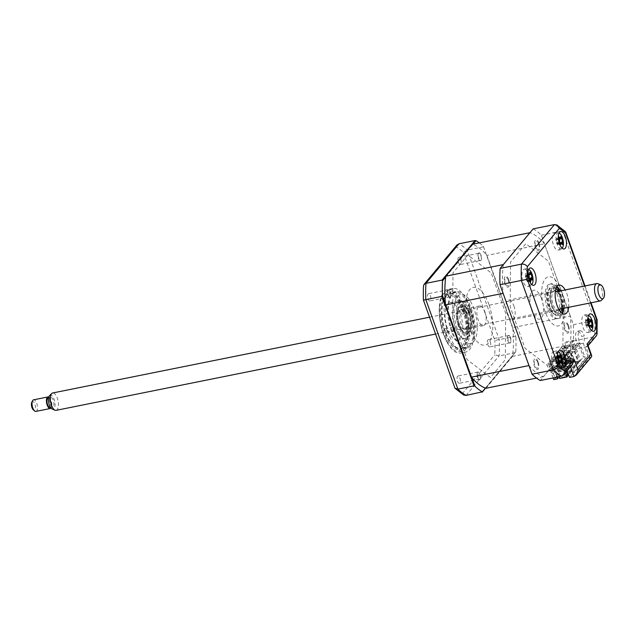 <?xml version="1.0" encoding="UTF-8"?>
<svg xmlns="http://www.w3.org/2000/svg" width="636" height="636" viewBox="0 0 636 636"><rect width="100%" height="100%" fill="white"/><g stroke="black" fill="none" stroke-linecap="round" stroke-linejoin="round"><path stroke-width="0.48" stroke-dasharray="3.18 2.39" d="M460.806 259.456A3.689 1.574 -101.4 0 1 460.305 264.536A3.689 1.574 -101.4 0 1 458.357 262.39A3.689 1.574 -101.4 0 1 458.85 257.31A3.689 1.574 -101.4 0 1 460.806 259.456M478.367 258.367A3.689 1.574 78.6 0 0 480.323 260.514A3.689 1.574 78.6 0 0 480.816 255.434A3.689 1.574 78.6 0 0 478.868 253.279A3.689 1.574 78.6 0 0 478.367 258.367M430.437 295.843A3.689 1.574 -101.4 0 1 429.936 300.923A3.689 1.574 -101.4 0 1 427.988 298.777A3.689 1.574 -101.4 0 1 428.481 293.689A3.689 1.574 -101.4 0 1 430.437 295.843M447.998 294.754A3.689 1.574 78.6 0 0 449.954 296.901A3.689 1.574 78.6 0 0 450.447 291.821A3.689 1.574 78.6 0 0 448.499 289.666A3.689 1.574 78.6 0 0 447.998 294.754M459.915 378.182A3.689 1.574 -101.4 0 1 459.423 383.27A3.689 1.574 -101.4 0 1 457.467 381.115A3.689 1.574 -101.4 0 1 457.968 376.035A3.689 1.574 -101.4 0 1 459.915 378.182M477.485 377.092A3.689 1.574 78.6 0 0 479.433 379.247A3.689 1.574 78.6 0 0 479.934 374.159A3.689 1.574 78.6 0 0 477.978 372.012A3.689 1.574 78.6 0 0 477.485 377.092M490.284 341.802A3.689 1.574 -101.4 0 1 489.792 346.882A3.689 1.574 -101.4 0 1 487.836 344.736A3.689 1.574 -101.4 0 1 488.337 339.648A3.689 1.574 -101.4 0 1 490.284 341.802M507.854 340.705A3.689 1.574 78.6 0 0 509.802 342.86A3.689 1.574 78.6 0 0 510.303 337.772A3.689 1.574 78.6 0 0 508.347 335.625A3.689 1.574 78.6 0 0 507.854 340.705M448.356 333.2A32.46 13.857 -101.4 0 1 452.737 288.458A32.46 13.857 -101.4 0 1 469.909 307.379A32.46 13.857 -101.4 0 1 465.536 352.113A32.46 13.857 -101.4 0 1 448.356 333.2M443.475 334.178A32.46 13.857 -101.4 0 1 439.46 305.185A32.46 13.857 -101.4 0 1 447.855 289.444A32.46 13.857 -101.4 0 1 465.027 308.357A32.46 13.857 -101.4 0 1 460.655 353.099A32.46 13.857 -101.4 0 1 446.83 341.826A32.46 13.857 -101.4 0 1 443.475 334.178M463.437 309.915A28.715 12.259 -101.4 0 1 459.566 349.49A28.715 12.259 -101.4 0 1 444.373 332.763A28.715 12.259 -101.4 0 1 448.245 293.188A28.715 12.259 -101.4 0 1 463.437 309.915M471.284 308.341A28.715 12.259 -101.4 0 1 467.412 347.916A28.715 12.259 -101.4 0 1 452.22 331.181A28.715 12.259 -101.4 0 1 456.092 291.606A28.715 12.259 -101.4 0 1 471.284 308.341M445.661 277.065L473.16 244.105M483.368 246.331L515.883 337.136L483.368 246.331A79.683 34.018 78.6 0 0 479.337 242.865M483.281 246.855L467.19 250.091L463.302 252.365A77.465 33.072 78.6 0 0 456.028 246.776L423.536 285.699M515.319 336.349L494.84 340.443L463.302 252.365M471.896 377.712L445.454 303.873M485.411 388.095L515.772 351.716L485.562 388.151M515.772 351.716A79.683 34.018 78.6 0 0 515.883 337.136M515.2 352.638L499.109 355.874L494.728 354.872A77.465 33.072 78.6 0 0 494.84 340.443M454.971 388.214A77.465 33.072 78.6 0 0 462.245 393.795L463.636 395.012M462.245 393.795L494.728 354.872M456.91 245.043L456.028 246.776M490.451 377.506L467.078 359.555L452.633 319.216L452.975 272.852L467.858 255.02L491.231 272.971L505.676 313.31L505.326 359.674L490.451 377.506M567.185 370.748L564.005 361.86L564.983 360.692L569.435 359.793L568.457 360.97L565.356 358.585L562.741 359.117A7.378 3.148 -101.4 0 1 562.415 358.299A7.378 3.148 -101.4 0 1 563.409 348.13A7.378 3.148 -101.4 0 1 567.312 352.431A7.378 3.148 -101.4 0 1 567.932 354.642L577.337 343.368A7.378 3.148 -101.4 0 1 576.478 341.453A7.378 3.148 -101.4 0 1 577.472 331.284A7.378 3.148 -101.4 0 1 581.376 335.585A7.378 3.148 -101.4 0 1 581.654 336.452L584.269 335.919L584.222 342.073L583.244 343.241L587.863 356.144L583.419 357.035L578.8 344.14L583.244 343.241M565.356 358.585A7.378 3.148 -101.4 0 1 565.03 357.774A7.378 3.148 -101.4 0 1 566.024 347.606A7.378 3.148 -101.4 0 1 569.928 351.899A7.378 3.148 -101.4 0 1 570.548 354.109L567.932 354.642M570.548 354.109L579.952 342.844A7.378 3.148 -101.4 0 1 579.094 340.928A7.378 3.148 -101.4 0 1 580.088 330.76A7.378 3.148 -101.4 0 1 583.991 335.061A7.378 3.148 -101.4 0 1 584.269 335.919M559.322 237.936A8.856 3.776 78.6 0 0 554.64 232.776A8.856 3.776 78.6 0 0 553.447 244.979A8.856 3.776 78.6 0 0 558.13 250.139A8.856 3.776 78.6 0 0 559.322 237.936M528.953 274.323A8.856 3.776 78.6 0 0 524.271 269.163A8.856 3.776 78.6 0 0 523.078 281.366A8.856 3.776 78.6 0 0 527.761 286.526A8.856 3.776 78.6 0 0 528.953 274.323M557.883 355.293A8.856 3.776 78.6 0 0 553.757 351.509A8.856 3.776 78.6 0 0 552.565 363.705A8.856 3.776 78.6 0 0 557.247 368.864A8.856 3.776 78.6 0 0 558.44 356.669A8.856 3.776 78.6 0 0 558.328 356.359M589.214 321.546A8.856 3.776 78.6 0 0 588.809 320.282A8.856 3.776 78.6 0 0 584.126 315.122A8.856 3.776 78.6 0 0 582.934 327.325A8.856 3.776 78.6 0 0 587.616 332.485A8.856 3.776 78.6 0 0 589.294 321.864M568.648 307.299A14.755 6.296 78.6 0 0 566.859 293.745A14.755 6.296 78.6 0 0 565.158 289.937M563.941 308.245A14.755 6.296 78.6 0 0 562.152 294.691A14.755 6.296 78.6 0 0 560.451 290.883M556.913 286.709A14.755 6.296 78.6 0 0 554.346 286.097A14.755 6.296 78.6 0 0 552.35 306.425A14.755 6.296 78.6 0 0 560.157 315.027A14.755 6.296 78.6 0 0 562.296 313.461M533.151 228.873A79.683 34.018 -101.4 0 1 541.363 235.177L573.402 324.67A79.683 34.018 -101.4 0 1 573.282 340.96L594.604 336.675L585.987 347.002L564.665 351.287L562.9 346.358L563.226 302.505L548.399 261.102L525.805 243.747L510.533 262.04L510.199 306.87L525.026 348.282L547.127 365.255L548.892 370.184L570.222 365.899L572.448 364.436L569.594 356.478L567.288 358.45L570.142 366.423L570.921 366.264L570.484 366.789L567.63 358.823L564.887 361.328L567.741 369.293L568.179 368.769L565.325 360.803M573.402 324.67L594.732 320.385A79.683 34.018 -101.4 0 1 594.604 336.675L596.489 335.633M591.512 356.788L589.795 357.623L574.022 376.52M587.903 345.062L587.704 346.159L585.987 347.002L589.795 357.623L585.343 358.521L569.578 377.418M596.679 319.94L594.732 320.385L562.685 230.892L565.293 231.361M541.363 235.177L562.685 230.892A79.683 34.018 -101.4 0 0 554.473 224.58M578.8 344.14L579.778 342.963L585.343 358.521M579.778 342.963L562.9 346.358M579.952 342.844L577.337 343.368M569.435 359.793L574.054 372.688L587.863 356.144M564.983 360.692L569.602 373.586L574.054 372.688M569.602 373.586L583.419 357.035M564.005 361.86L547.127 365.255M548.892 370.184L540.274 380.511M568.497 325.441A5.605 2.393 78.6 0 0 564.832 322.619A5.605 2.393 78.6 0 0 564.776 329.901A5.605 2.393 78.6 0 0 568.449 332.715A5.605 2.393 78.6 0 0 568.497 325.441M508.649 279.482A5.605 2.393 78.6 0 0 504.976 276.66A5.605 2.393 78.6 0 0 504.928 283.942A5.605 2.393 78.6 0 0 508.593 286.757A5.605 2.393 78.6 0 0 508.649 279.482M539.018 243.095A5.605 2.393 78.6 0 0 535.345 240.281A5.605 2.393 78.6 0 0 535.297 247.555A5.605 2.393 78.6 0 0 538.962 250.369A5.605 2.393 78.6 0 0 539.018 243.095M538.128 361.82A5.605 2.393 78.6 0 0 534.463 359.006A5.605 2.393 78.6 0 0 534.407 366.28A5.605 2.393 78.6 0 0 538.08 369.103A5.605 2.393 78.6 0 0 538.128 361.82M573.282 340.96L564.665 351.287M557.732 296.066A13.284 5.668 78.6 0 0 550.712 288.331A13.284 5.668 78.6 0 0 548.916 306.632A13.284 5.668 78.6 0 0 555.943 314.367A13.284 5.668 78.6 0 0 557.732 296.066M562.796 308.476A17.705 7.56 78.6 0 0 560.515 294.047A17.705 7.56 78.6 0 0 559.306 291.113M556.786 286.908A17.705 7.56 78.6 0 0 547.58 287.575A17.705 7.56 78.6 0 0 548.757 308.126A17.705 7.56 78.6 0 0 562.097 313.325M547.453 308.388A17.705 7.56 -101.4 0 1 547.62 285.413A17.705 7.56 -101.4 0 1 559.203 294.309A17.705 7.56 -101.4 0 1 559.036 317.285A17.705 7.56 -101.4 0 1 547.453 308.388M544.996 311.322A25.082 10.709 -101.4 0 1 545.243 278.767A25.082 10.709 -101.4 0 1 561.652 291.375A25.082 10.709 -101.4 0 1 561.413 323.923A25.082 10.709 -101.4 0 1 544.996 311.322M445.351 328.74A2.21 0.946 -101.4 0 1 445.629 328.558A2.21 0.946 -101.4 0 1 446.909 330.187A2.21 0.946 -101.4 0 1 446.782 332.723A2.21 0.946 -101.4 0 1 446.504 332.898A2.21 0.946 -101.4 0 1 445.224 331.269A2.21 0.946 -101.4 0 1 445.351 328.74M453.206 327.158A2.21 0.946 -101.4 0 1 453.476 326.984A2.21 0.946 -101.4 0 1 454.756 328.613A2.21 0.946 -101.4 0 1 454.629 331.141A2.21 0.946 -101.4 0 1 454.35 331.324A2.21 0.946 -101.4 0 1 453.07 329.694A2.21 0.946 -101.4 0 1 453.206 327.158M462.555 345.507A26.855 11.464 -101.4 0 1 453.261 345.618A26.855 11.464 -101.4 0 1 442.664 323.597A26.855 11.464 -101.4 0 1 443.928 299.198A26.855 11.464 -101.4 0 1 445.248 297.171A26.855 11.464 -101.4 0 1 462.817 310.662A26.855 11.464 -101.4 0 1 462.555 345.507M445.916 295.891A28.04 11.973 78.6 0 0 444.54 298.014A28.04 11.973 78.6 0 0 443.213 323.486A28.04 11.973 78.6 0 0 454.279 346.477A28.04 11.973 78.6 0 0 460.48 348.615A28.04 11.973 78.6 0 0 463.986 346.366A28.04 11.973 78.6 0 0 465.616 314.279A28.04 11.973 78.6 0 0 449.421 293.641A28.04 11.973 78.6 0 0 445.916 295.891M469.742 345.205A28.04 11.973 -101.4 0 1 466.236 347.455A28.04 11.973 -101.4 0 1 450.042 326.817A28.04 11.973 -101.4 0 1 451.671 294.738A28.04 11.973 -101.4 0 1 455.177 292.488A28.04 11.973 -101.4 0 1 471.371 313.127A28.04 11.973 -101.4 0 1 469.742 345.205M461.028 309.955A2.21 0.946 -101.4 0 1 461.307 309.78A2.21 0.946 -101.4 0 1 462.579 311.409A2.21 0.946 -101.4 0 1 462.452 313.938A2.21 0.946 -101.4 0 1 462.173 314.12A2.21 0.946 -101.4 0 1 460.901 312.491A2.21 0.946 -101.4 0 1 461.028 309.955M468.875 308.38A2.21 0.946 -101.4 0 1 469.153 308.198A2.21 0.946 -101.4 0 1 470.433 309.827A2.21 0.946 -101.4 0 1 470.306 312.363A2.21 0.946 -101.4 0 1 470.028 312.538A2.21 0.946 -101.4 0 1 468.748 310.909A2.21 0.946 -101.4 0 1 468.875 308.38M460.082 338.606A19.183 8.189 78.6 0 0 461.203 316.656A19.183 8.189 78.6 0 0 450.121 302.529A19.183 8.189 78.6 0 0 447.72 304.072A19.183 8.189 78.6 0 0 446.607 326.022A19.183 8.189 78.6 0 0 457.682 340.149A19.183 8.189 78.6 0 0 460.082 338.606M467.937 337.024A19.183 8.189 78.6 0 0 469.05 315.074A19.183 8.189 78.6 0 0 457.968 300.955A19.183 8.189 78.6 0 0 455.567 302.498A19.183 8.189 78.6 0 0 454.454 324.447A19.183 8.189 78.6 0 0 465.536 338.567A19.183 8.189 78.6 0 0 467.937 337.024M558.177 351.788A7.966 3.403 78.6 0 0 555.188 355.985A7.966 3.403 78.6 0 0 557.382 365.183A7.966 3.403 78.6 0 0 561.214 366.9M559.227 363.617L555.792 362.472L558.972 362.576L558.328 362.186A20.161 9.214 -47.2 0 0 558.408 362.003M557.438 356.756A20.161 10.78 -150.1 0 0 557.375 356.693L557.867 356.208M555.029 358.386A3.482 1.487 -101.4 0 1 555.625 361.836A3.482 1.487 -101.4 0 1 556.405 361.335A3.482 1.487 -101.4 0 1 557.136 361.757A3.482 1.487 -101.4 0 1 556.54 358.307A3.482 1.487 -101.4 0 1 556.15 358.728A3.482 1.487 -101.4 0 1 555.029 358.386L555.005 357.71L557.438 356.724L554.958 357.631L557.764 355.19M555.792 362.472L558.885 360.89M556.54 358.307L560.125 356.104M560.165 355.063L557.072 357.519L558.193 357.623M557.072 357.519L559.012 357.13M557.136 361.757L557.859 362.289L559.394 361.661M560.96 361.979L557.859 362.289L561.214 362.393M557.915 362.369L561.628 363.498M555.625 361.836L555.816 362.393L558.877 362.44M554.958 357.631L558.352 357.814M513.88 305.956A10.033 4.285 -101.4 0 1 512.529 319.789A10.033 4.285 -101.4 0 1 507.218 313.938A10.033 4.285 -101.4 0 1 508.569 300.113A10.033 4.285 -101.4 0 1 513.88 305.956M556.699 291.638A10.033 4.285 -101.4 0 1 559.799 296.726A10.033 4.285 -101.4 0 1 560.189 309.001M559.283 310.161A10.033 4.285 -101.4 0 1 558.448 310.551A10.033 4.285 -101.4 0 1 553.137 304.708A10.033 4.285 -101.4 0 1 554.489 290.883A10.033 4.285 -101.4 0 1 555.411 290.922M562.017 308.635A12.688 5.414 78.6 0 0 560.682 295.668A12.688 5.414 78.6 0 0 558.527 291.272M555.967 288.68A12.688 5.414 78.6 0 0 550.967 292.56A12.688 5.414 78.6 0 0 552.255 305.765A12.688 5.414 78.6 0 0 560.658 312.014M560.713 312.077A13.284 5.668 -101.4 0 1 551.531 306.107A13.284 5.668 -101.4 0 1 550.291 291.837A13.284 5.668 -101.4 0 1 555.991 288.601M556.262 288.816A13.284 5.668 -101.4 0 1 560.348 295.541A13.284 5.668 -101.4 0 1 560.873 311.775M458.325 324.646A12.688 5.414 -101.4 0 1 457.825 309.136A12.688 5.414 -101.4 0 1 466.752 314.558A12.688 5.414 -101.4 0 1 467.881 328.391A12.688 5.414 -101.4 0 1 462.237 331.078A12.688 5.414 -101.4 0 1 458.325 324.646M467.468 314.216A13.284 5.668 78.6 0 0 458.127 308.547A13.284 5.668 78.6 0 0 458.651 324.781A13.284 5.668 78.6 0 0 462.746 331.507A13.284 5.668 78.6 0 0 468.653 328.693A13.284 5.668 78.6 0 0 467.468 314.216M465.87 315.615A10.033 4.285 -101.4 0 1 464.518 329.44A10.033 4.285 -101.4 0 1 459.208 323.597A10.033 4.285 -101.4 0 1 460.559 309.764A10.033 4.285 -101.4 0 1 465.87 315.615M484.839 311.799A10.033 4.285 -101.4 0 1 483.487 325.624A10.033 4.285 -101.4 0 1 478.177 319.781A10.033 4.285 -101.4 0 1 479.528 305.948A10.033 4.285 -101.4 0 1 484.839 311.799M566.223 371.114L563.369 363.148L562.924 363.673L565.778 371.647L566.223 371.114L567.01 370.955L566.565 371.488L563.711 363.514L561.556 366.098L556.715 367.075L569.307 351.994L569.117 351.462L568.067 351.668L568.258 352.201L555.673 367.282L551.484 368.125L553.861 365.279L552.811 365.485L556.619 376.115L557.47 375.375L554.767 378.857L558.17 378.174M565.778 371.647L566.565 371.488M564.887 361.328L565.674 361.169L563.369 363.148M564.156 362.989L567.01 370.955M570.484 366.789L569.697 366.948L566.843 358.982L567.63 358.823M569.697 366.948L570.142 366.423M568.075 358.291L570.921 366.264M571.549 354.125L570.762 354.284L573.616 362.258L574.403 362.099L571.549 354.125L570.031 355.945L572.885 363.919L571.661 364.603L568.807 356.629L569.594 356.478M568.807 356.629L569.244 356.104L572.098 364.07L571.661 364.603M573.616 362.258L574.841 361.566L574.403 362.099M574.062 361.725L571.207 353.759L571.987 353.6L574.841 361.566M569.117 351.462L556.524 366.543L556.715 367.075M555.673 367.282L555.482 366.749L556.524 366.543M555.482 366.749L568.067 351.668M569.307 351.994L574.149 351.016L571.987 353.6M570.762 354.284L571.207 353.759M570.031 355.945L569.244 356.104M566.843 358.982L567.288 358.45M562.924 363.673L563.711 363.514M567.741 369.293L568.528 369.142L565.674 361.169M566.112 360.644L568.966 368.61L568.528 369.142M574.149 351.016L577.758 361.113L578.474 361.534L572.718 362.695L571.263 358.648L569.307 359.038L570.754 363.092L571.319 362.417L569.872 358.362L569.307 359.038M557.748 376.997L556.715 374.119L558.678 373.73L560.125 377.776L565.881 376.615L565.173 376.194L577.758 361.113M565.173 376.194L561.556 366.098M571.263 358.648L571.828 357.973L573.282 362.019L572.718 362.695M571.828 357.973L569.872 358.362M570.754 363.092L567.352 363.776L564.45 366.726L560.65 356.096L570.095 344.784A74.078 31.625 78.6 0 0 570.309 316.036L512.751 327.604L486.89 255.386A74.078 31.625 78.6 0 0 472.405 244.264M571.319 362.417L567.392 363.204L564.45 366.726M563.218 356.804L565.014 355.953L564.53 356.542L567.336 364.372L566.024 364.643L563.218 356.804L564.53 356.542M563.711 356.216L566.517 364.054L567.821 363.792L565.014 355.953M567.821 363.792L567.336 364.372M566.517 364.054L566.024 364.643M561.262 359.149L561.747 358.561L564.553 366.4L565.865 366.137L563.059 358.299L562.566 358.887L565.372 366.726L564.068 366.988L561.262 359.149L562.566 358.887M561.747 358.561L563.059 358.299M565.865 366.137L565.372 366.726M564.553 366.4L564.068 366.988M559.298 361.494L559.791 360.914L562.598 368.745L563.901 368.483L561.095 360.652L560.61 361.232L563.417 369.071L562.105 369.333L559.298 361.494L560.61 361.232M559.791 360.914L561.095 360.652M563.901 368.483L563.417 369.071M562.598 368.745L562.105 369.333M557.343 363.848L557.828 363.259L560.634 371.098L561.946 370.836L559.139 362.997L558.647 363.585L561.453 371.416L560.149 371.678L557.343 363.848L558.647 363.585M557.828 363.259L559.139 362.997M561.946 370.836L561.453 371.416M560.634 371.098L560.149 371.678M567.988 362.289L569.784 361.439L566.978 353.608L566.485 354.196L569.292 362.027L567.988 362.289L565.181 354.459L566.485 354.196M569.784 361.439L569.292 362.027M559.982 373.181L558.185 374.032L559.982 373.181L557.184 365.342L556.691 365.931L559.497 373.769M556.691 365.931L555.379 366.193L555.872 365.605L558.678 373.443M555.872 365.605L557.184 365.342M553.074 377.935L549.114 366.885L550.418 366.622L549.949 365.295L548.637 365.557L547.922 363.561L551.325 362.878L552.191 358.291L559.664 356.788L565.42 372.863M558.957 376.75L558.114 374.405L556.15 374.795L556.993 377.148M553.861 365.279L557.47 375.375M551.658 367.727L552.7 367.521L551.722 368.689L550.673 368.904L552.39 373.682L553.368 372.513L551.658 367.727L550.673 368.904M528.969 365.565A74.078 31.625 78.6 0 0 543.462 376.695L552.811 365.485M556.619 376.115L553.678 379.636M551.722 368.689L553.431 373.475L552.39 373.682M553.431 373.475L554.417 372.299L552.7 367.521M551.484 368.125L555.101 378.221M570.095 344.784L512.537 356.351A74.078 31.625 78.6 0 0 512.751 327.604M570.309 316.036L544.456 243.811L486.89 255.386M544.456 243.811A74.078 31.625 78.6 0 0 529.963 232.689M503.33 264.6A74.078 31.625 78.6 0 0 503.116 293.347M543.462 376.695L536.53 378.086M509.834 336.134A4.293 1.836 -101.4 0 1 511.01 341.556C510.533 343.392 509.722 343.567 508.577 342.073L507.488 337C507.886 335.085 508.665 334.79 509.834 336.134M449.533 297.425A4.293 1.836 -101.4 0 1 447.339 293.132C447.18 290.652 447.672 289.515 448.817 289.73L450.86 293.752C451.099 296.233 450.654 297.457 449.533 297.425M488.925 304.549A29.447 12.569 78.6 0 0 469.662 289.762A29.447 12.569 78.6 0 0 469.376 327.969A29.447 12.569 78.6 0 0 488.639 342.764A29.447 12.569 78.6 0 0 488.925 304.549M485.904 388.262L512.537 356.351M479.846 253.16A4.293 1.836 -101.4 0 1 481.579 258.232C481.404 260.458 480.713 261.11 479.528 260.196L477.914 255.449C478.018 253.176 478.662 252.413 479.846 253.16M480.665 377.744A4.293 1.836 -101.4 0 1 478.693 379.573L477.032 374.111C477.231 372.211 477.843 371.647 478.884 372.426L480.665 377.744M560.65 356.096L561.699 355.89L564.068 353.044L568.258 352.201M565.181 354.459L566.978 353.608M564.991 359.626L565.976 358.45L564.259 353.672L563.281 354.84L564.991 359.626L563.949 359.833L564.927 358.664L563.218 353.878L564.259 353.672M565.976 358.45L564.927 358.664M563.218 353.878L562.232 355.055L563.949 359.833M565.158 363.991L565.841 363.164L564.919 361.964L565.158 363.991M567.392 363.204L562.828 350.452L564.14 350.19L563.663 348.862L562.351 349.124L561.636 347.129L565.038 346.445L565.905 341.858L573.378 340.355L580.604 360.548L573.282 362.019M563.281 354.84L562.232 355.055M567.352 363.776L565.309 365.986L561.699 355.89M567.686 363.132L564.068 353.044M565.309 365.986L564.975 366.622M565.881 376.615L578.474 361.534M554.767 378.857L557.144 376.011M556.15 374.795L556.715 374.119M558.114 374.405L558.678 373.73M560.125 377.776L559.569 378.452M567.606 375.073L566.827 376.011L561.071 359.944L561.556 359.356L562.033 360.684L563.011 359.515L562.542 358.187L563.52 357.011L563.997 358.338L564.975 357.162L564.498 355.834L565.476 354.665L565.953 355.993L566.93 354.816L566.461 353.489L567.439 352.312L567.916 353.64L568.894 352.471L568.417 351.144L569.395 349.967L569.872 351.295L570.85 350.126L570.373 348.798L571.359 347.622L571.836 348.949L572.813 347.773L572.336 346.445L572.829 345.857L564.06 347.622L564.927 343.035L572.4 341.532L579.627 361.717L580.604 360.548M579.627 361.717L578.577 361.932L568.401 374.127M567.869 375.804L566.827 376.011M558.225 356.104L560.642 355.619L566.398 371.686M560.642 355.619L559.664 356.788M561.071 359.944L552.302 361.709L553.169 357.122L557.875 356.176M572.829 345.857L578.577 361.932M572.4 341.532L573.378 340.355M568.067 325.958A4.293 1.836 -101.4 0 1 568.02 331.531A4.293 1.836 -101.4 0 1 565.213 329.376A4.293 1.836 -101.4 0 1 565.253 323.804A4.293 1.836 -101.4 0 1 568.067 325.958M508.212 279.999A4.293 1.836 -101.4 0 1 508.172 285.572A4.293 1.836 -101.4 0 1 505.358 283.418A4.293 1.836 -101.4 0 1 505.405 277.845A4.293 1.836 -101.4 0 1 508.212 279.999M549.114 366.885L558.09 356.128M558.193 356.009L562.828 350.452M561.636 347.129L547.922 363.561M548.637 365.557L562.351 349.124M541.61 298.817A14.755 6.296 78.6 0 0 531.958 291.407A14.755 6.296 78.6 0 0 531.815 310.559A14.755 6.296 78.6 0 0 541.467 317.968A14.755 6.296 78.6 0 0 541.61 298.817M538.581 243.62A4.293 1.836 -101.4 0 1 538.541 249.193A4.293 1.836 -101.4 0 1 535.727 247.03A4.293 1.836 -101.4 0 1 535.774 241.457A4.293 1.836 -101.4 0 1 538.581 243.62M537.698 362.345A4.293 1.836 -101.4 0 1 537.651 367.918A4.293 1.836 -101.4 0 1 534.844 365.764A4.293 1.836 -101.4 0 1 534.884 360.191A4.293 1.836 -101.4 0 1 537.698 362.345M528.691 269.441A7.966 3.403 78.6 0 0 525.694 273.862A7.966 3.403 78.6 0 0 527.673 282.448A7.966 3.403 78.6 0 0 531.728 284.554M529.915 272.097L527.085 274.553L530.472 273.234M527.737 278.759A3.482 1.487 -101.4 0 1 526.688 275.515A3.482 1.487 -101.4 0 1 526.052 276.668A3.482 1.487 -101.4 0 1 525.455 276.7A3.482 1.487 -101.4 0 1 526.505 279.935A3.482 1.487 -101.4 0 1 527.538 278.703A3.482 1.487 -101.4 0 1 527.737 278.759L532.022 279.363M532.483 280.023L528.556 279.101L529.899 278.711M528.556 279.101L529.868 278.393M526.505 279.935L526.823 280.659L529.661 280.492M530.511 281.907L526.823 280.762L529.852 279.466M526.823 280.762L529.542 281.025M525.455 276.7L525.4 276.262L528.913 276.573M528.103 276.016A20.161 6.36 -162.8 0 0 527.864 275.865L525.344 276.207L528.214 274.895M525.344 276.207L527.944 273.981M527.864 275.865L528.222 275.078M526.688 275.515L527.077 274.657L530.106 273.464M527.085 274.553L529.899 274.49M565.412 363.935L565.181 361.916L566.104 363.116L565.412 363.935M559.06 233.054A7.966 3.403 78.6 0 0 556.293 235.614A7.966 3.403 78.6 0 0 557.589 245.186A7.966 3.403 78.6 0 0 562.097 248.175M559.942 243.978L559.298 243.628A20.161 9.763 -48.9 0 0 559.362 243.477M558.336 238.246A20.161 10.271 -152 0 0 558.249 238.15L558.718 237.625M556.556 243.175A3.482 1.487 -101.4 0 1 557.382 242.594A3.482 1.487 -101.4 0 1 558.034 242.952A3.482 1.487 -101.4 0 1 557.375 239.51A3.482 1.487 -101.4 0 1 556.945 240.011A3.482 1.487 -101.4 0 1 555.896 239.732A3.482 1.487 -101.4 0 1 556.556 243.175L556.746 243.842L559.418 243.628M560.952 236.226L557.875 238.786L560.936 237.323M557.899 238.699L560.276 238.158M557.375 239.51L557.875 238.786L559.131 238.794M558.034 242.952L558.774 243.453L560.101 242.896M561.731 243.103L558.821 243.532L562.144 243.588M558.821 243.532L562.574 244.645M556.746 243.842L560.213 245.003M555.896 239.732L555.864 239.088L559.235 239.223M558.559 237.959L555.816 239.009L558.591 236.584M555.816 239.009L558.328 238.134M568.584 356.86L569.029 358.092L565.579 359.73L563.703 358.966L553.606 361.002A2.067 1.765 39.8 0 1 554.886 359.316L563.639 357.559L565.515 358.322L568.584 356.86M575.803 345.992L578.871 344.537L579.317 345.761L575.866 347.407L573.99 346.644L563.894 348.671A2.067 1.765 -140.2 0 1 565.166 346.994L573.926 345.237L575.803 345.992M588.546 315.4A7.966 3.403 78.6 0 0 586.233 316.617A7.966 3.403 78.6 0 0 586.702 326.65A7.966 3.403 78.6 0 0 591.583 330.513M588.316 324.837L585.859 325.521L589.103 326.562A20.161 10.844 172.1 0 1 589.103 326.562L588.316 324.837A20.161 6.106 -39.4 0 0 588.475 324.606M589.143 321.554L587.744 321.705L591.027 319.351M587.744 321.705L589.23 321.856M588.475 318.286L585.494 320.767L587.903 319.447M585.494 320.767L588.236 319.924M585.518 321.657A3.482 1.487 -101.4 0 1 585.78 325.044A3.482 1.487 -101.4 0 1 586.312 324.861A3.482 1.487 -101.4 0 1 587.378 325.712A3.482 1.487 -101.4 0 1 587.123 322.325A3.482 1.487 -101.4 0 1 586.98 322.428A3.482 1.487 -101.4 0 1 585.518 321.657L585.541 320.862L588.785 320.775M587.123 322.325L590.844 320.115M587.378 325.712L588.062 326.363L590.78 325.417M591.313 326.276L588.062 326.363L591.655 327.627M585.78 325.044L589.015 325.632M585.859 325.521L589.015 323.796M461.267 324.257A13.284 5.668 -101.4 0 1 463.056 305.948A13.284 5.668 -101.4 0 1 470.084 313.691A13.284 5.668 -101.4 0 1 468.295 331.992A13.284 5.668 -101.4 0 1 461.267 324.257M470.243 312.189A17.705 7.56 78.6 0 0 458.659 303.3A17.705 7.56 78.6 0 0 458.492 326.276A17.705 7.56 78.6 0 0 470.076 335.172A17.705 7.56 78.6 0 0 470.243 312.189M457.348 328.947A25.082 10.709 -101.4 0 1 457.594 296.392A25.082 10.709 -101.4 0 1 474.003 308.993A25.082 10.709 -101.4 0 1 473.764 341.548A25.082 10.709 -101.4 0 1 457.348 328.947M459.796 326.014A17.705 7.56 -101.4 0 1 459.971 303.038A17.705 7.56 -101.4 0 1 471.554 311.926A17.705 7.56 -101.4 0 1 471.379 334.91A17.705 7.56 -101.4 0 1 459.796 326.014M56.119 410.347A8.856 3.776 78.6 0 0 58.186 401.491A8.856 3.776 78.6 0 0 53.13 392.969A8.856 3.776 78.6 0 0 52.629 392.992M49.584 395.616A7.147 3.053 -101.4 0 1 50.753 395.171A7.147 3.053 -101.4 0 1 54.911 402.509A7.147 3.053 -101.4 0 1 52.764 409.226A7.147 3.053 -101.4 0 1 52.303 409.107M52.422 406.841A4.722 2.019 -101.4 0 1 49.727 402.294A4.722 2.019 -101.4 0 1 50.824 397.564A4.722 2.019 -101.4 0 1 51.095 397.556A4.722 2.019 -101.4 0 1 53.79 402.103A4.722 2.019 -101.4 0 1 52.693 406.825A4.722 2.019 -101.4 0 1 52.422 406.841M48.209 398.096A4.722 2.019 -101.4 0 1 48.479 398.08A4.722 2.019 -101.4 0 1 51.174 402.628A4.722 2.019 -101.4 0 1 50.077 407.35M35.918 411.405A5.899 2.52 78.6 0 0 37.293 405.498A5.899 2.52 78.6 0 0 33.923 399.813A5.899 2.52 78.6 0 0 33.589 399.829M31.8 402.23A4.428 1.892 -101.4 0 1 32.818 401.523A4.428 1.892 -101.4 0 1 35.393 406.07A4.428 1.892 -101.4 0 1 34.066 410.228A4.428 1.892 -101.4 0 1 33.342 409.878M48.797 397.063A5.899 2.52 -101.4 0 1 51.611 402.222A5.899 2.52 -101.4 0 1 51.015 408.073M597.92 283.696A8.856 3.776 -101.4 0 1 602.3 291.503A8.856 3.776 -101.4 0 1 601.282 300.399M443.618 333.661A30.989 13.229 -101.4 0 1 443.92 293.45A30.989 13.229 -101.4 0 1 464.193 309.017A30.989 13.229 -101.4 0 1 463.89 349.228A30.989 13.229 -101.4 0 1 443.618 333.661M466.101 395.425L499.109 355.874A79.683 34.018 78.6 0 0 499.228 339.584L467.19 250.091A79.683 34.018 78.6 0 0 458.969 243.787M590.574 302.887L584.54 286.041M570.524 366.749L570.222 365.899L561.604 376.218M549.735 306.957A14.755 6.296 -101.4 0 1 549.878 287.806A14.755 6.296 -101.4 0 1 559.537 295.215A14.755 6.296 -101.4 0 1 559.394 314.367A14.755 6.296 -101.4 0 1 549.735 306.957M559.823 242.292L556.762 243.755L559.775 243.779M469.265 313.365A14.755 6.296 78.6 0 0 459.613 305.956A14.755 6.296 78.6 0 0 459.47 325.107A14.755 6.296 78.6 0 0 469.122 332.517A14.755 6.296 78.6 0 0 469.265 313.365M480.323 260.514L460.305 264.536M449.954 296.901L429.936 300.923M479.433 379.247L459.423 383.27M509.802 342.86L489.792 346.882M452.737 288.458L447.855 289.444M446.83 341.826L443.451 334.131C440.04 324.273 438.713 314.621 439.46 305.185M467.412 347.916L459.566 349.49M456.092 291.606L448.245 293.188M465.536 352.113L460.655 353.099M508.347 335.625L488.337 339.648M477.978 372.012L457.968 376.035M448.499 289.666L428.481 293.689M478.868 253.279L458.85 257.31M566.024 347.606L563.409 348.13M580.088 330.76L577.472 331.284M554.64 232.776L560.658 231.568M524.271 269.163L530.289 267.955M553.757 351.509L559.775 350.293M584.126 315.122L590.144 313.914M554.346 286.097L559.052 285.143M560.157 315.027L564.871 314.081M587.616 332.485L593.634 331.269M557.247 368.864L563.265 367.656M527.761 286.526L533.779 285.318M558.13 250.139L564.148 248.93M588.117 345.666L587.704 346.159M585.001 285.946L591.035 302.8M555.943 314.367C555.284 312.443 556.691 319.63 549.822 306.719L548.097 293.904C549.552 286.931 550.275 289.07 550.712 288.331M453.476 326.984L445.629 328.558M453.261 345.618L454.279 346.477M443.928 299.198L444.54 298.014M466.236 347.455L460.48 348.615M469.153 308.198L461.307 309.78M457.968 300.955L450.121 302.529M465.536 338.567L457.682 340.149M470.028 312.538L462.173 314.12M455.177 292.488L449.421 293.641M454.35 331.324L446.504 332.898M558.177 357.599L556.15 358.728M558.599 361.574L556.405 361.335M558.448 310.551L512.529 319.789M554.489 290.883L508.569 300.113M457.825 309.136L458.127 308.547M483.487 325.624L464.518 329.44M479.528 305.948L460.559 309.764M462.237 331.078L462.746 331.507M529.899 278.973L527.538 278.703M529.573 280.897L528.572 280.786M528.134 275.507L526.052 276.668M559.616 242.849L557.382 242.594M558.949 238.898L556.945 240.011M587.99 319.566L587.06 320.083M589.047 321.275L586.98 322.428M588.745 325.131L586.312 324.861M463.056 305.948C463.493 306.814 464.296 303.038 469.185 313.604C473.629 326.125 468.327 334.393 468.295 331.992M429.546 317.205L555.276 291.924M50.824 397.564L48.582 398.017M52.693 406.825L50.443 407.279M435.581 334.051L558.766 309.287"/><path stroke-width="0.95" d="M445.661 277.065L442.529 280.81L442.06 280.094L475.06 240.551L476.022 240.686L473.16 244.105M479.337 242.865A79.683 34.018 78.6 0 0 476.022 240.686M475.06 240.551L458.969 243.787L456.91 245.043L424.085 284.372L425.969 283.33A79.683 34.018 78.6 0 0 425.842 299.62L457.888 389.113A79.683 34.018 78.6 0 0 466.101 395.425L482.287 391.84A79.683 34.018 78.6 0 1 474.933 386.195L473.979 385.877L457.888 389.113L454.971 388.214L463.636 395.012L466.101 395.425M473.979 385.877L441.933 296.384L423.433 300.128L454.971 388.214M474.933 386.195L471.896 377.712M445.454 303.873L442.418 295.39L441.933 296.384M485.411 388.095L482.287 391.84M485.562 388.151L482.191 392.189M423.433 300.128A77.465 33.072 78.6 0 1 423.536 285.699L424.085 284.372M442.529 280.81A79.683 34.018 78.6 0 0 442.418 295.39M442.06 280.094L425.969 283.33L458.969 243.787M565.34 236.727A8.856 3.776 78.6 0 0 560.658 231.568A8.856 3.776 78.6 0 0 559.465 243.771A8.856 3.776 78.6 0 0 564.148 248.93A8.856 3.776 78.6 0 0 565.34 236.727M534.971 273.114A8.856 3.776 78.6 0 0 530.289 267.955A8.856 3.776 78.6 0 0 529.096 280.158A8.856 3.776 78.6 0 0 533.779 285.318A8.856 3.776 78.6 0 0 534.971 273.114M564.458 355.452A8.856 3.776 78.6 0 0 559.775 350.293A8.856 3.776 78.6 0 0 558.583 362.496A8.856 3.776 78.6 0 0 563.265 367.656A8.856 3.776 78.6 0 0 564.458 355.452M558.328 356.359A8.856 3.776 78.6 0 0 557.883 355.293M594.827 319.073A8.856 3.776 78.6 0 0 590.144 313.914A8.856 3.776 78.6 0 0 588.952 326.109A8.856 3.776 78.6 0 0 593.634 331.269A8.856 3.776 78.6 0 0 594.827 319.073M565.158 289.937A14.755 6.296 78.6 0 0 559.052 285.143A14.755 6.296 78.6 0 0 557.064 305.479A14.755 6.296 78.6 0 0 564.871 314.081A14.755 6.296 78.6 0 0 568.648 307.299M560.451 290.883A14.755 6.296 78.6 0 0 556.913 286.709M562.296 313.461A14.755 6.296 78.6 0 0 563.941 308.245M500.142 268.416L521.464 264.131L554.473 224.58L533.151 228.873L500.142 268.416A79.683 34.018 -101.4 0 0 500.023 284.705L532.062 374.199A79.683 34.018 -101.4 0 0 540.274 380.511L561.604 376.218L563.663 374.962L572.448 364.436L574.189 359.364L577.989 369.985L590.82 354.61L591.703 355.691L591.512 356.788L576.256 375.065L574.022 376.52L570.524 366.749M590.82 354.61L587.02 343.989L587.903 345.062L591.703 355.691M587.02 343.989L596.584 332.525L597.037 334.258L596.489 335.633L588.117 345.666M596.584 332.525A75.255 32.126 78.6 0 0 596.679 319.94L597.148 319.868L597.037 334.258M584.54 286.041L565.65 233.277L565.658 231.933L556.937 224.993L559.298 228.404L527.339 266.699A75.255 32.126 78.6 0 0 527.244 279.291L558.273 365.946A75.255 32.126 78.6 0 0 564.625 370.82L574.189 359.364M500.023 284.705L527.244 279.291M532.062 374.199L553.392 369.914C555.896 369.198 557.526 367.878 558.273 365.946M567.185 370.748L569.578 377.418L574.022 376.52M577.989 369.985L576.256 375.065M563.663 374.962L564.625 370.82M561.604 376.218A79.683 34.018 -101.4 0 1 553.392 369.914L521.345 280.42A79.683 34.018 -101.4 0 1 521.464 264.131C524.04 263.884 525.996 264.743 527.339 266.699M554.473 224.58L556.937 224.993M559.306 291.113A17.705 7.56 78.6 0 0 556.786 286.908M562.097 313.325A17.705 7.56 78.6 0 0 562.796 308.476M561.214 366.9A7.966 3.403 78.6 0 0 560.316 353.847A7.966 3.403 78.6 0 0 558.177 351.788M558.408 362.003A20.161 9.214 -47.2 0 0 558.885 360.89L558.352 357.814A20.161 10.78 -150.1 0 0 557.438 356.756M557.375 356.693L557.764 355.19A20.161 15.526 -6.1 0 1 558.774 356.176L560.125 356.104A20.161 9.214 -47.2 0 0 560.165 355.063L561.063 356.502A20.161 13.96 166.9 0 1 561.103 357.671L561.636 360.755A20.161 15.526 -6.1 0 1 562.017 361.995L561.628 363.498A20.161 10.78 -150.1 0 0 561.214 362.393L560.634 361.805L559.863 362.456A20.161 13.96 166.9 0 1 559.227 363.617L558.972 362.576M558.177 357.599L560.125 356.104M557.573 356.629L558.774 356.176M559.012 357.13L561.063 356.502M560.96 361.979L562.017 361.995M560.189 309.001A10.033 4.285 -101.4 0 1 559.283 310.161M558.527 291.272A12.688 5.414 78.6 0 0 556.77 289.245A12.688 5.414 78.6 0 0 555.967 288.68M555.991 288.601A13.284 5.668 -101.4 0 1 556.262 288.816L556.77 289.245M560.658 312.014A12.688 5.414 78.6 0 0 561.183 311.179A12.688 5.414 78.6 0 0 562.017 308.635M561.183 311.179L560.873 311.775A13.284 5.668 -101.4 0 1 560.713 312.077M555.411 290.922A10.033 4.285 -101.4 0 1 556.699 291.638M556.993 377.148L557.605 378.849L553.678 379.636L553.074 377.935M565.42 372.863L566.891 376.981L559.569 378.452L558.957 376.75M445.764 276.175L503.33 264.6L529.963 232.689L472.405 244.264L445.764 276.175A74.078 31.625 78.6 0 0 445.55 304.922L471.411 377.14A74.078 31.625 78.6 0 0 485.904 388.262L536.53 378.086M471.411 377.14L528.969 365.565L503.116 293.347L445.55 304.922M557.605 378.849L558.17 378.174L557.748 376.997M568.401 374.127L567.606 375.073M566.398 371.686L567.869 375.804L566.891 376.981M531.728 284.554A7.966 3.403 78.6 0 0 533.04 280.484A7.966 3.403 78.6 0 0 528.691 269.441M528.222 275.078L527.944 273.981A20.161 11.098 -14.4 0 1 529.001 274.514L529.756 274.601L528.134 275.507M528.214 274.895L530.106 273.464A20.161 12.823 -63 0 0 529.915 272.097L530.885 272.971A20.161 17.57 156.1 0 1 531.171 274.418L532.101 277.312A20.161 11.098 -14.4 0 1 532.563 278.139L532.483 280.023A20.161 6.36 -162.8 0 0 532.022 279.363L529.899 278.973M529.899 278.711L532.563 278.139M532.022 279.363L530.917 280.42A20.161 17.57 156.1 0 1 530.511 281.907L529.542 281.025A20.161 12.823 -63 0 0 529.852 279.466L528.913 276.573A20.161 6.36 -162.8 0 0 528.103 276.016M562.097 248.175A7.966 3.403 78.6 0 0 563.178 245.957A7.966 3.403 78.6 0 0 562.566 238.174A7.966 3.403 78.6 0 0 559.06 233.054M561.731 243.103L562.916 243.079L562.574 244.645A20.161 10.271 -152 0 0 562.144 243.588L559.616 242.849M562.144 243.588L560.817 243.787A20.161 14.509 165.8 0 1 560.213 245.003L559.298 243.628M559.362 243.477A20.161 9.763 -48.9 0 0 559.823 242.292L559.235 239.223A20.161 10.271 -152 0 0 558.336 238.246M558.249 238.15L558.591 236.584A20.161 15.018 -7.3 0 1 559.616 237.522L560.936 237.323A20.161 9.763 -48.9 0 0 560.952 236.226L561.866 237.602A20.161 14.509 165.8 0 1 561.93 238.81L562.526 241.887A20.161 15.018 -7.3 0 1 562.916 243.079M560.276 238.158L561.866 237.602M560.65 237.944L560.936 237.323M591.583 330.513A7.966 3.403 78.6 0 0 592.203 329.639A7.966 3.403 78.6 0 0 592.331 321.498A7.966 3.403 78.6 0 0 588.546 315.4M590.78 325.417L591.933 325.02A20.161 17.713 1.9 0 1 592.227 326.475L591.655 327.627A20.161 12.966 -138.7 0 0 591.313 326.276L589.882 325.68A20.161 10.844 172.1 0 1 589.111 326.554M588.745 325.131L590.534 325.33L589.015 325.632M588.475 324.606A20.161 6.106 -39.4 0 0 589.015 323.796L588.785 320.775A20.161 12.966 -138.7 0 0 587.903 319.447L588.475 318.286A20.161 17.713 1.9 0 1 589.413 319.518L590.844 320.115A20.161 6.106 -39.4 0 0 591.027 319.351L591.814 321.077A20.161 10.844 172.1 0 1 591.703 321.999L591.933 325.02M587.903 319.447L588.467 319.192M589.143 321.554L591.814 321.077M589.047 321.275L590.844 320.115M589.23 321.856L591.703 321.999M600.201 284.69A7.147 3.053 78.6 0 0 598.055 291.407A7.147 3.053 78.6 0 0 602.212 298.753A7.147 3.053 78.6 0 0 603.381 298.3A7.147 3.053 78.6 0 0 604.2 291.121A7.147 3.053 78.6 0 0 600.67 284.817A7.147 3.053 78.6 0 0 600.201 284.69M603.381 298.3L601.282 300.399A8.856 3.776 -101.4 0 1 600.336 300.931A8.856 3.776 -101.4 0 1 599.835 300.947A8.856 3.776 -101.4 0 1 594.779 292.425A8.856 3.776 -101.4 0 1 596.846 283.569A8.856 3.776 -101.4 0 1 597.339 283.545A8.856 3.776 -101.4 0 1 597.92 283.696L600.67 284.817M429.546 317.205L52.629 392.992A8.856 3.776 78.6 0 0 51.683 393.525A8.856 3.776 78.6 0 0 50.673 402.413A8.856 3.776 78.6 0 0 55.046 410.228A8.856 3.776 78.6 0 0 55.626 410.371A8.856 3.776 78.6 0 0 56.119 410.347L435.581 334.051M55.046 410.228L52.303 409.107A7.147 3.053 -101.4 0 1 48.765 402.795A7.147 3.053 -101.4 0 1 49.584 395.616L51.683 393.525M50.443 407.279L50.077 407.35A4.722 2.019 -101.4 0 1 49.807 407.366A4.722 2.019 -101.4 0 1 47.112 402.819A4.722 2.019 -101.4 0 1 48.209 398.096L48.582 398.017M47.978 396.936L33.589 399.829A5.899 2.52 78.6 0 0 32.563 400.752A5.899 2.52 78.6 0 0 32.285 406.11A5.899 2.52 78.6 0 0 34.614 410.951A5.899 2.52 78.6 0 0 35.584 411.42A5.899 2.52 78.6 0 0 35.918 411.405L50.308 408.511A5.899 2.52 -101.4 0 1 49.974 408.527A5.899 2.52 -101.4 0 1 46.603 402.842A5.899 2.52 -101.4 0 1 47.978 396.936A5.899 2.52 -101.4 0 1 48.312 396.92A5.899 2.52 -101.4 0 1 48.797 397.063M34.614 410.951L33.342 409.878A4.428 1.892 -101.4 0 1 31.593 406.253A4.428 1.892 -101.4 0 1 31.8 402.23L32.563 400.752M51.015 408.073A5.899 2.52 -101.4 0 1 50.308 408.511M596.679 319.94L590.574 302.887M565.65 233.277A75.255 32.126 78.6 0 0 559.298 228.404M558.877 362.44L559.863 362.456M558.193 357.623L561.103 357.671M559.394 361.661L561.636 360.755M529.661 280.492L530.917 280.42M529.899 274.49L531.171 274.418M529.868 278.393L532.101 277.312M559.131 238.794L561.93 238.81M560.101 242.896L562.526 241.887M559.775 243.779L560.817 243.787M558.559 237.959L559.616 237.522M588.236 319.924L589.413 319.518M565.666 231.933L585.001 285.946M591.035 302.8L597.148 319.868M560.634 361.805L558.599 361.574M560.658 237.944L558.949 238.898M555.276 291.924L596.846 283.569M558.766 309.287L600.336 300.931"/></g></svg>
